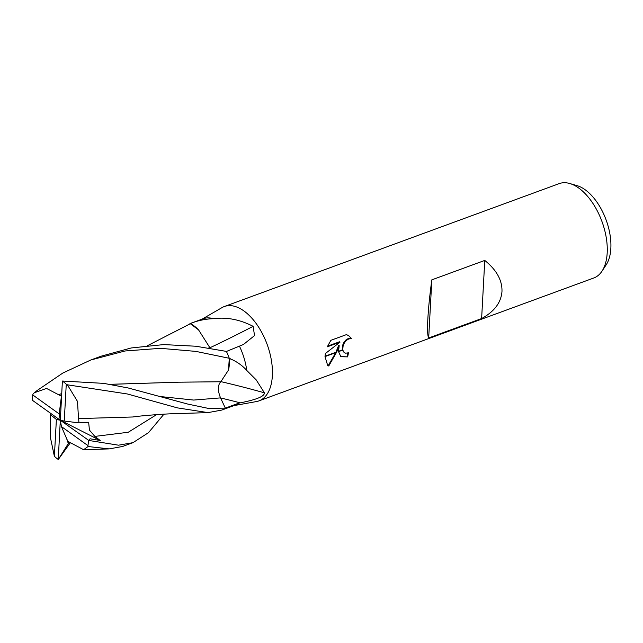 <?xml version="1.0" encoding="UTF-8"?>
<svg xmlns="http://www.w3.org/2000/svg" width="643" height="643" viewBox="0 0 643 643"><rect width="100%" height="100%" fill="white"/><g stroke="black" fill="none" stroke-linecap="round" stroke-linejoin="round"><path stroke-width="0.96" d="M256.356 401.578A50.258 27.151 -110.2 0 0 258.952 400.886A50.258 27.151 -110.2 0 0 272.359 375.753A50.258 27.151 -110.2 0 0 255.785 323.003A50.258 27.151 -110.2 0 0 221.988 307.619L202.151 319.121M190.336 323.638A6.229 3.368 69.8 0 1 190.167 323.622L198.542 329.851A36.651 19.804 -110.2 0 0 190.336 323.638A672.176 378.188 153.2 0 0 191.968 322.882C199.065 320.294 206.178 318.904 213.315 318.695A46.071 24.892 -110.2 0 0 203.26 318.719L189.982 323.59A46.071 24.892 -110.2 0 0 189.926 323.614M213.315 318.695C226.553 316.951 239.823 319.499 253.117 326.331L254.54 335.574L243.456 344.487L226.432 351.456A46.071 24.892 -110.2 0 1 229.238 358.167L230.958 359.107C237.267 361.905 242.54 365.69 246.775 370.448A46.071 24.892 -110.2 0 0 239.509 346.272M246.775 370.448L256.219 379.892L264.394 392.817C264.667 397.31 251.59 400.557 240.249 402.864L238.69 403.169A46.071 24.892 -110.2 0 1 235.008 405.211L221.851 410.041M258.952 400.886L593.778 277.993A50.258 27.151 -110.2 0 0 601.993 271.169L606.156 264.86A45.42 24.538 -110.2 0 0 610.85 248.311A45.42 24.538 -110.2 0 0 577.084 185.65L569.827 183.528A50.258 27.151 -110.2 0 0 559.145 183.633L224.319 306.526A50.258 27.151 -110.2 0 0 221.891 307.675M601.993 271.169A50.258 27.151 -110.2 0 0 607.193 252.868A50.258 27.151 -110.2 0 0 569.827 183.528M233.899 405.62L256.461 401.562A50.258 27.151 -110.2 0 0 272.359 375.753A50.258 27.151 -110.2 0 0 257.063 324.779A50.258 27.151 -110.2 0 0 224.319 306.526M427.86 318.679C428.495 307.434 429.821 294.486 431.831 279.85L484.766 260.423C496.581 269.988 502.32 280.34 501.974 291.48C501.114 302.572 494.33 311.59 481.623 318.55L428.68 337.977C427.571 336.096 427.298 329.666 427.86 318.679M339.191 345.621L336.739 351.954L325.036 356.254L325.382 353.521L339.986 342.172L327.287 346.826L330.856 340.332L346.521 334.585L348.98 335.927L351.689 338.668L348.787 338.917L346.408 340.38L344.447 342.735L343.153 345.596L342.711 349.76L338.523 351.303L339.191 345.621L338.676 345.251L335.935 352.251M342.711 349.76A8.029 5.289 125.7 0 0 342.767 350.089L344.23 352.621L345.661 353.184L348.434 352.806A50.258 27.151 69.8 0 1 347.614 356.881L340.886 356.728L338.539 351.633A13.214 8.705 -54.3 0 1 338.523 351.303M342.293 349.913L342.639 345.227L343.933 342.365L345.886 340.002L348.265 338.539L350.74 338.226L351.689 338.668M351.166 338.29L348.707 335.742M336.739 351.954L328.758 365.996L327.665 365.409L325.012 356.6A18.189 11.976 -54.3 0 1 325.036 356.254M327.4 365.208L328.227 365.61L335.75 352.661M328.227 365.61L328.758 365.996M340.629 356.535L347.614 356.881M338.539 351.633L342.767 350.089M344.23 352.621L342.373 350.226M347.083 356.503A49.423 26.701 -110.2 0 0 347.831 353.007M327.568 346.159L339.464 341.795L339.986 342.172M325.012 356.6L336.562 352.364M222.285 409.856L221.811 410.057A46.071 24.892 -110.2 0 0 225.299 408.144L238.698 403.169M228.506 370.022A36.651 19.804 -110.2 0 0 229.35 358.746A6.229 3.368 69.8 0 1 229.286 358.464L228.506 370.022L220.83 381.741L178.561 382.199L109.832 384.321M229.35 358.746A672.176 383.292 -149.9 0 1 230.958 359.107M220.991 381.661A676.018 385.478 -149.9 0 1 264.394 392.817M147.625 345.613L191.968 322.882M209.923 347.767A676.018 380.351 153.2 0 0 253.117 326.331M481.623 318.55L484.766 260.423M428.68 337.977L431.831 279.85M88.806 440.455L60.321 420.257L59.204 413.915L32.705 394.898A46.071 24.892 -110.2 0 0 32.15 400.042A46.071 24.892 -110.2 0 0 32.15 400.107L60.321 420.257L64.26 421.052L66.261 384.184A46.071 24.892 -110.2 0 0 62.395 381.034L60.321 420.257L56.383 419.453L50.25 414.502L50.202 436.509L54.382 456.321A46.071 24.892 -110.2 0 0 58.248 459.472L60.321 420.257L61.431 426.59L87.938 445.615L88.091 446.523L109.181 448.902L122.596 446.467L132.972 442.665L118.537 445.189L88.806 440.455L90.092 438.783L100.244 440.511L94.859 436.404L89.433 430.095L88.646 422.266L78.952 422.869L78.615 418.593L79.628 418.609M87.938 445.615A46.071 24.892 -110.2 0 0 88.485 440.463A46.071 24.892 -110.2 0 0 88.493 440.399M220.854 381.669C217.655 385.069 217.551 390.47 220.549 397.888L225.323 408.128L208.131 408.353L187.708 404.053L128.23 387.986L103.764 383.373L62.395 381.034M66.261 384.184L67.394 384.811L127.483 393.998L177.315 407.863L207.986 412.613L221.755 410.073A46.071 24.892 -110.2 0 0 221.771 410.073A46.071 24.892 -110.2 0 0 225.323 408.128M32.705 394.898L33.227 393.733L37.109 390.518L62.813 373.053L90.848 359.976L125.023 350.982L160.453 348.329L195.874 351.391L229.278 358.28A46.071 24.892 -110.2 0 0 226.4 351.399L195.785 346.223L163.74 344.592L131.188 347.967L101.224 356.166L90.848 359.976M36.338 391.145L37.109 390.518M70.513 442.762L83.598 449.69L88.091 446.523M70.376 442.705L58.441 459.263L68.327 443.533L68.335 441.468M61.431 426.59L67.772 441.235L70.553 442.842M61.599 396.088L58.32 394.641L61.728 393.645M109.977 384.345L178.561 382.199M58.312 394.738L61.728 393.588M58.32 394.585L46.521 388.428L34.392 392.72M208.75 347.959L209.931 347.935M198.542 329.851L209.956 347.839M210.092 348.176L208.871 347.976M51.271 413.787L50.25 414.502M163.941 414.18L148.485 432.659L132.972 442.665M78.534 418.593L77.481 401.417L67.394 384.811M78.655 418.593L132.804 416.985C139.619 415.908 157.768 414.413 170.532 413.811L207.986 412.613M61.431 396.128L59.204 413.915M100.244 440.511L60.321 420.257M78.952 422.869L64.26 421.052M56.383 419.453L54.382 456.321M68.327 443.533L66.631 438.59M220.573 397.937A671.814 383.083 -149.9 0 1 240.249 402.864M161.546 396.675L193.688 400.059L220.549 397.888M94.859 436.404L128.238 432.257L156.514 414.679M83.598 449.69L109.181 448.902"/></g></svg>
